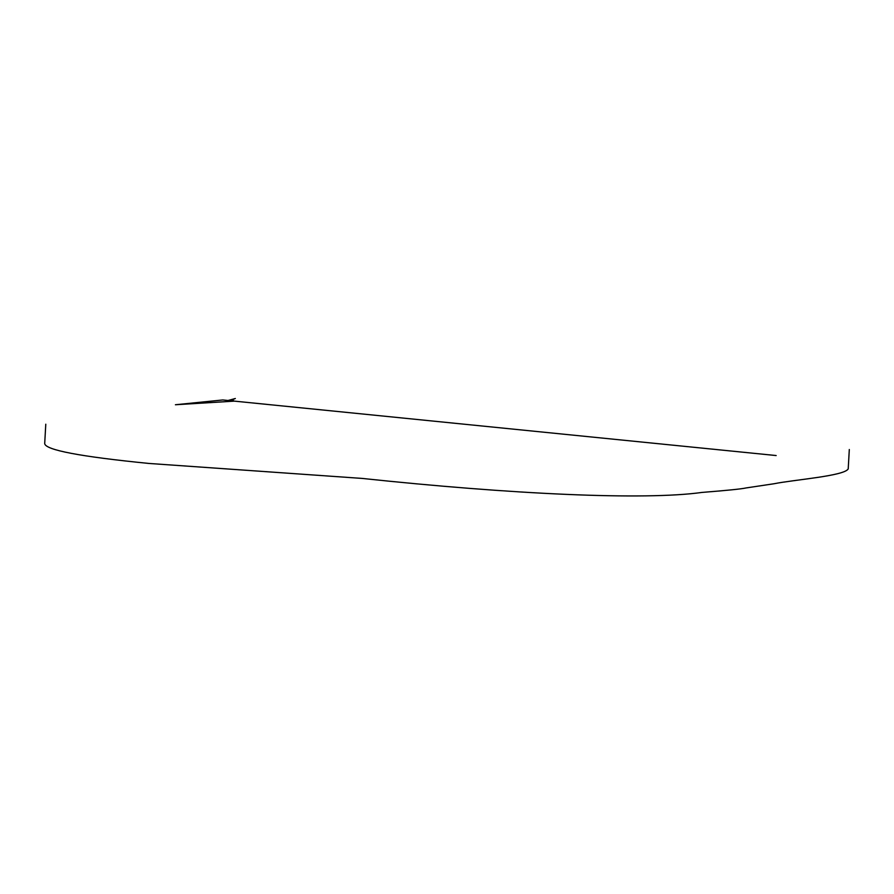 <?xml version="1.0" encoding="UTF-8"?>
<svg xmlns="http://www.w3.org/2000/svg" width="894" height="894" viewBox="0 0 894 894"><rect width="100%" height="100%" fill="white"/><g stroke="black" fill="none" stroke-linecap="round" stroke-linejoin="round"><path stroke-width="1.34" d="M849.3 449.514L848.216 468.881C844.405 476.021 794.006 479.709 773.925 483.766L746.177 487.923C741.64 488.962 726.923 490.46 702.036 492.415C644.261 500.528 510.809 494.192 362.182 478.424L148.907 463.45C80.158 456.611 45.426 449.995 44.7 443.592L45.784 424.214M776.171 455.549L222.807 399.964L776.171 455.549M234.407 401.127C232.082 400.423 232.384 399.551 235.334 398.512L228.026 400.49M222.807 399.964L175.414 404.747L234.44 401.127"/></g></svg>
